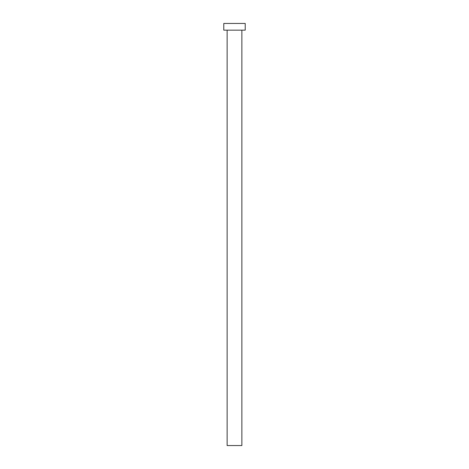 <?xml version="1.0" encoding="UTF-8"?>
<svg xmlns="http://www.w3.org/2000/svg" width="469" height="469" viewBox="0 0 469 469"><rect width="100%" height="100%" fill="white"/><g stroke="black" fill="none" stroke-linecap="round" stroke-linejoin="round"><path stroke-width="0.7" d="M241.869 30.151L241.869 445.55L227.131 445.55L227.131 30.151M245.223 30.151L223.777 30.151L223.777 23.45L245.223 23.45L245.223 30.151"/></g></svg>
